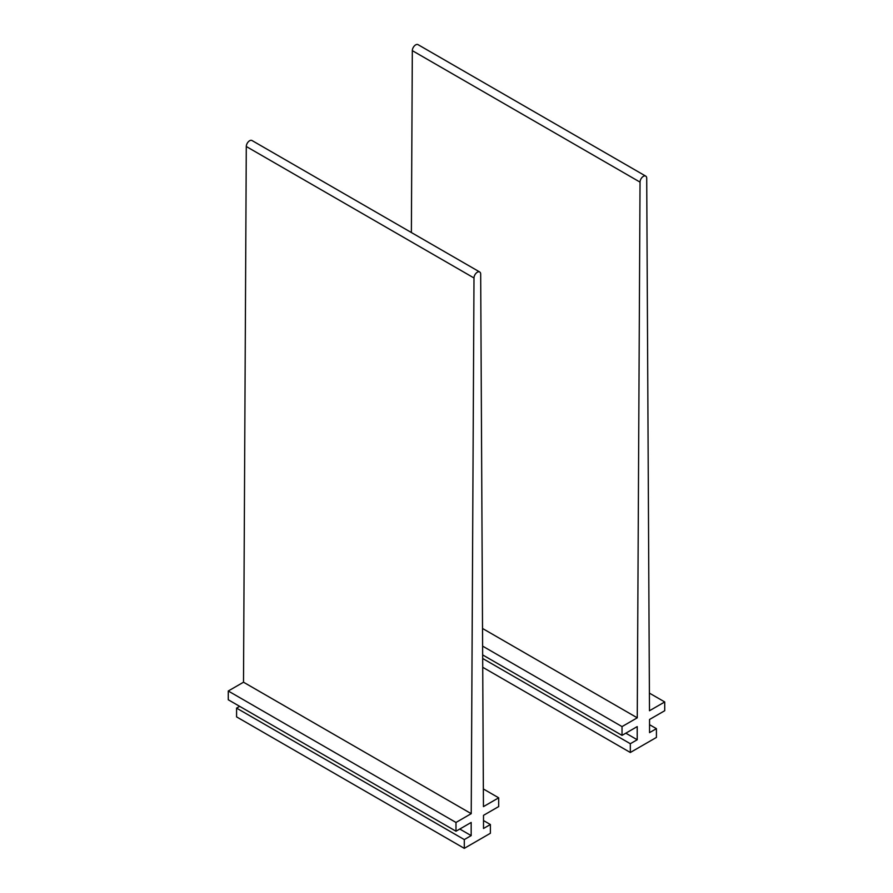 <?xml version="1.0" encoding="UTF-8"?>
<svg xmlns="http://www.w3.org/2000/svg" width="893" height="893" viewBox="0 0 893 893"><rect width="100%" height="100%" fill="white"/><g stroke="black" fill="none" stroke-linecap="round" stroke-linejoin="round"><path stroke-width="1.34" d="M482.611 646.119L622.03 726.601L637.256 717.816L640.035 182.116A4.722 2.724 -60 0 1 642.1 177.372A4.722 2.724 -60 0 1 645.739 176.122A4.722 2.724 -60 0 1 646.711 178.254L649.49 710.75L664.727 701.954L664.727 710.716L649.546 719.479L649.546 732.628L656.422 728.655L656.422 737.428L630.324 752.486L482.722 667.272M482.521 628.471L637.256 717.816M411.383 232.537L412.32 50.644A4.722 2.724 -60 0 1 414.397 45.9A4.722 2.724 -60 0 1 418.024 44.65L645.739 176.122M649.401 693.113L664.727 701.954M649.546 724.692L656.422 728.655M482.678 658.476L630.324 743.724L630.324 752.486M625.826 733.175L637.211 739.75L630.324 743.724M482.655 654.904L622.03 735.374L637.211 726.601L637.211 739.75M622.03 726.601L622.03 735.374M471.225 813.668L243.51 682.207L228.273 691.003L455.988 822.464L471.225 813.668L473.993 277.98A4.722 2.724 -60 0 1 476.069 273.236A4.722 2.724 -60 0 1 479.697 271.974A4.722 2.724 -60 0 1 480.68 274.118L483.448 806.613L498.685 797.817L498.685 806.58L483.504 815.342L483.504 828.492L490.38 824.518L490.38 833.281L464.293 848.35L236.578 716.878L236.578 708.116L464.293 839.587L464.293 848.35M243.51 682.207L246.289 146.508A4.722 2.724 -60 0 1 248.354 141.764A4.722 2.724 -60 0 1 251.982 140.514L479.697 271.974M483.359 788.965L498.685 797.817M483.504 820.555L490.38 824.518M459.783 829.039L471.169 835.614L464.293 839.587M239.659 706.341L236.578 708.116M228.273 691.003L228.273 699.766L455.988 831.227L471.169 822.464L471.169 835.614M455.988 822.464L455.988 831.227M412.32 50.644L640.035 182.116M246.289 146.508L473.993 277.98"/></g></svg>
